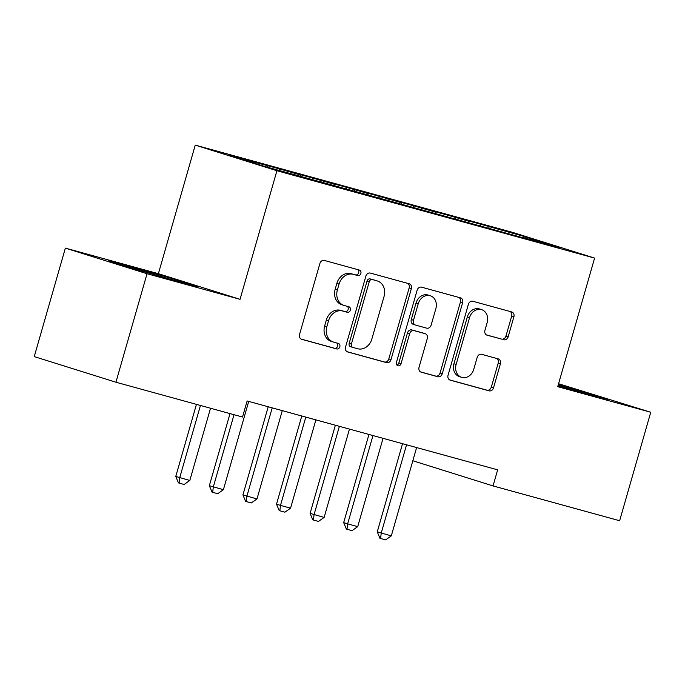 <?xml version="1.0" encoding="UTF-8"?>
<svg xmlns="http://www.w3.org/2000/svg" width="685" height="685" viewBox="0 0 685 685"><rect width="100%" height="100%" fill="white"/><g stroke="black" fill="none" stroke-linecap="round" stroke-linejoin="round"><path stroke-width="1.03" d="M360.867 273.461A2.868 2.389 107.4 0 0 359.419 270.087A2.868 2.389 107.4 0 0 359.351 270.061L324.33 260.428A4.101 3.416 107.4 0 0 319.904 263.468L299.542 334.46A4.101 3.416 107.4 0 0 301.614 339.281A4.101 3.416 107.4 0 0 301.708 339.315L336.729 348.939A2.868 2.389 107.4 0 0 339.828 346.815A2.868 2.389 107.4 0 0 338.381 343.442A2.868 2.389 107.4 0 0 338.313 343.425L333.783 342.175A13.135 10.934 107.4 0 1 333.475 342.08A13.135 10.934 107.4 0 1 326.856 326.651L328.552 320.734A13.135 10.934 107.4 0 1 342.714 311.016L347.252 312.266A2.868 2.389 107.4 0 0 350.352 310.134A2.868 2.389 107.4 0 0 348.905 306.76A2.868 2.389 107.4 0 0 348.836 306.743L344.298 305.493A13.135 10.934 107.4 0 1 343.99 305.407A13.135 10.934 107.4 0 1 337.371 289.978L339.066 284.061A13.135 10.934 107.4 0 1 353.237 274.334L357.767 275.584A2.868 2.389 107.4 0 0 360.867 273.461M343.99 305.407L341.781 304.714A13.135 10.934 107.4 0 1 335.162 289.284L336.857 283.367A13.135 10.934 107.4 0 1 351.028 273.649L355.558 274.891A2.868 2.389 107.4 0 0 358.657 272.767A2.868 2.389 107.4 0 0 357.673 269.599M301.075 339.049L334.528 348.254A2.868 2.389 107.4 0 0 337.619 346.122A2.868 2.389 107.4 0 0 336.635 342.962M333.475 342.08L331.266 341.387A13.135 10.934 107.4 0 1 324.647 325.957L326.343 320.049A13.135 10.934 107.4 0 1 340.513 310.322L345.043 311.572A2.868 2.389 107.4 0 0 348.143 309.449A2.868 2.389 107.4 0 0 347.149 306.281M503.74 339.769A4.101 3.416 107.4 0 0 508.176 336.729L513.887 316.812A4.101 3.416 107.4 0 0 511.815 311.992A4.101 3.416 107.4 0 0 511.721 311.958L472.821 301.263A4.101 3.416 107.4 0 0 468.394 304.303L448.041 375.294A4.101 3.416 107.4 0 0 450.105 380.115A4.101 3.416 107.4 0 0 450.208 380.149L489.099 390.844A4.101 3.416 107.4 0 0 493.525 387.804L500.427 363.744A4.101 3.416 107.4 0 0 498.355 358.923A4.101 3.416 107.4 0 0 498.26 358.897L481.615 354.316A4.101 3.416 107.4 0 0 477.188 357.356L473.763 369.283A10.977 9.145 107.4 0 1 461.664 377.332A10.977 9.145 107.4 0 1 456.133 364.437L469.533 317.703A10.977 9.145 107.4 0 1 481.632 309.654A10.977 9.145 107.4 0 1 487.163 322.549L484.937 330.341A4.101 3.416 107.4 0 0 487.001 335.162A4.101 3.416 107.4 0 0 487.095 335.188L501.54 339.075A4.101 3.416 107.4 0 0 505.967 336.035L511.678 316.119A4.101 3.416 107.4 0 0 510.145 311.529M497.653 469.85L247.131 400.965L242.524 417.037L115.928 382.221L147.035 273.735L240.05 299.319L276.92 170.736L594.597 258.091L557.727 386.674L650.75 412.25L619.642 520.737L493.037 485.922L497.653 469.85M411.368 288.625A4.101 3.416 107.4 0 0 409.305 283.804A4.101 3.416 107.4 0 0 409.202 283.77L370.311 273.075A4.101 3.416 107.4 0 0 365.884 276.115L345.523 347.107A4.101 3.416 107.4 0 0 347.595 351.927A4.101 3.416 107.4 0 0 347.689 351.953L386.588 362.656A4.101 3.416 107.4 0 0 391.015 359.616L411.368 288.625L409.159 287.931A4.101 3.416 107.4 0 0 407.635 283.342M421.566 287.169L460.466 297.864A4.101 3.416 107.4 0 1 460.56 297.898A4.101 3.416 107.4 0 1 462.623 302.719L442.27 373.71A4.101 3.416 107.4 0 1 437.843 376.75L421.198 372.169A4.101 3.416 107.4 0 1 421.104 372.143A4.101 3.416 107.4 0 1 419.032 367.323L427.286 338.527A4.101 3.416 107.4 0 0 425.222 333.706A4.101 3.416 107.4 0 0 425.12 333.681L414.082 330.641A4.101 3.416 107.4 0 0 409.656 333.681L401.059 363.649A2.868 2.389 107.4 0 1 397.891 365.756A2.868 2.389 107.4 0 1 396.444 362.382L417.139 290.209A4.101 3.416 107.4 0 1 421.566 287.169M276.92 170.736L195.251 145.117L512.928 232.472L594.597 258.091M278.992 170.385L279.42 168.878L230.169 155.641L264.162 166.309L522.501 237.644M279.42 168.878L300.689 175.035L301.006 176.439M312.488 179.898L313.002 178.117L292.855 172.577L300.689 175.035M313.002 178.117L334.271 184.265L334.588 185.669M346.071 189.128L346.584 187.347L326.437 181.808L334.271 184.265M346.584 187.347L367.854 193.504L368.162 194.908M379.653 198.367L380.166 196.586L360.019 191.046L367.854 193.504M380.166 196.586L401.436 202.734L401.744 204.139M413.235 207.598L413.749 205.817L393.592 200.277L401.436 202.734M413.749 205.817L435.018 211.973L435.326 213.369M446.817 216.837L447.331 215.056L427.175 209.516L435.018 211.973M447.331 215.056L468.591 221.204L468.908 222.608M480.399 226.067L480.904 224.286L460.757 218.746L468.591 221.204M480.904 224.286L525.686 236.907L559.679 247.568L522.741 237.412M488.747 226.744L489.081 228.251M525.686 236.907L525.001 238.029M455.165 217.513L455.499 219.02M421.583 208.274L421.917 209.781M388.001 199.044L388.335 200.551M354.419 189.805L354.753 191.312M320.837 180.575L321.179 182.082M287.255 171.344L287.572 172.74M412.841 460.765L493.037 485.922M650.75 412.25L558.575 383.737M240.05 299.319L158.381 273.692L65.358 248.116L147.035 273.735M65.358 248.116L34.25 356.602L115.928 382.221M158.381 273.692L195.251 145.117M267.107 165.796L267.424 167.2M172.98 278.812L128.275 266.045L108.17 260.994L177.475 281.475L197.58 286.527L172.98 278.812L172.74 279.651M557.984 385.792L607.938 399.372L558.344 384.516M347.055 351.696L384.379 361.963A4.101 3.416 107.4 0 0 388.806 358.923L409.159 287.931M372.349 279.591A2.868 2.389 107.4 0 0 369.258 281.723L351.388 344.041A2.868 2.389 107.4 0 0 352.835 347.415A2.868 2.389 107.4 0 0 352.903 347.432L357.681 348.751A13.135 10.934 107.4 0 0 371.844 339.024L384.062 296.434A13.135 10.934 107.4 0 0 377.444 281.004A13.135 10.934 107.4 0 0 377.135 280.91L370.148 278.906A2.868 2.389 107.4 0 0 367.049 281.03L369.258 281.723M352.766 347.389L350.694 346.738A2.868 2.389 107.4 0 1 350.626 346.721A2.868 2.389 107.4 0 1 349.179 343.348L367.049 281.03M377.444 281.004L375.234 280.311A13.135 10.934 107.4 0 0 374.926 280.216L377.135 280.91M370.148 278.906L374.926 280.216M420.564 371.912L435.634 376.056A4.101 3.416 107.4 0 0 440.061 373.017L460.423 302.025A4.101 3.416 107.4 0 0 458.89 297.436M423.107 333.047A4.101 3.416 107.4 0 0 423.013 333.013A4.101 3.416 107.4 0 0 422.919 332.987L411.873 329.947A4.101 3.416 107.4 0 0 407.447 332.987L398.85 362.964L401.059 363.649M396.898 365.071A2.868 2.389 107.4 0 0 398.85 362.964M435.857 308.652A10.977 9.145 107.4 0 0 430.326 295.757A10.977 9.145 107.4 0 0 418.218 303.806L413.5 320.272A4.101 3.416 107.4 0 0 415.564 325.092A4.101 3.416 107.4 0 0 415.667 325.118L426.704 328.158A4.101 3.416 107.4 0 0 431.13 325.118L435.857 308.652M430.326 295.757L428.116 295.064A10.977 9.145 107.4 0 0 416.009 303.113L418.218 303.806M415.47 325.058L413.457 324.425A4.101 3.416 107.4 0 1 413.355 324.399A4.101 3.416 107.4 0 1 411.291 319.578L416.009 303.113M486.461 334.931L501.54 339.075M481.632 309.654L479.431 308.961A10.977 9.145 107.4 0 0 467.324 317.009L469.533 317.703M461.664 377.332L459.455 376.639A10.977 9.145 107.4 0 1 453.924 363.744L467.324 317.009M449.565 379.884L486.889 390.15A4.101 3.416 107.4 0 0 491.316 387.111L498.218 363.05A4.101 3.416 107.4 0 0 496.685 358.46M128.035 266.893L128.275 266.045M583.098 392.496L583.346 391.657M196.441 404.364L175.762 476.452L189.814 480.468L210.526 408.234M189.814 480.468L184.145 484.475L179.102 483.096L178.442 482.882L175.762 476.452M200.448 405.469L179.735 477.693L179.102 483.096M230.014 413.594L209.345 485.682L223.396 489.698L248.715 401.401M223.396 489.698L217.727 493.714L212.684 492.327L212.025 492.121L209.345 485.682M234.03 414.699L213.318 486.932L212.684 492.327M268.212 406.762L242.927 494.921L256.978 498.937L282.297 410.632M256.978 498.937L251.301 502.944L246.266 501.566L245.607 501.351L242.927 494.921M272.219 407.866L246.9 496.163L246.266 501.566M176.122 281.09A27.177 0.445 16 0 0 164.374 277.511A27.177 0.445 16 0 0 130.039 267.852M122.743 265.566L182.912 282.845M586.48 393.935A27.177 0.445 16 0 0 574.732 390.356A27.177 0.445 16 0 0 558.052 385.535M558.112 385.338L593.27 395.69M301.785 415.992L276.509 504.151L280.482 505.402L290.56 508.167L315.879 419.871M290.56 508.167L284.883 512.183L279.848 510.796L279.189 510.59L276.509 504.151M305.801 417.096L280.482 505.402L279.848 510.796M335.367 425.231L310.091 513.39L324.142 517.406L349.461 429.101M324.142 517.406L318.465 521.413L313.43 520.026L312.771 519.821L310.091 513.39M339.383 426.335L314.064 514.632L313.43 520.026M368.95 434.461L343.673 522.621L347.646 523.871L357.716 526.637L383.043 438.34M357.716 526.637L352.047 530.652L347.012 529.265L346.345 529.06L343.673 522.621M372.965 435.566L347.646 523.871L347.012 529.265M402.532 443.7L377.255 531.86L391.298 535.875L416.617 447.57M391.298 535.875L385.629 539.883L380.595 538.496L379.927 538.29L377.255 531.86M406.548 444.805L381.228 533.101L380.595 538.496M351.028 273.649L353.237 274.334M336.857 283.367L339.066 284.061M335.162 289.284L337.371 289.978M345.043 311.572L347.252 312.266M340.513 310.322L342.714 311.016M326.343 320.049L328.552 320.734M324.647 325.957L326.856 326.651M334.528 348.254L336.729 348.939M355.558 274.891L357.767 275.584M388.806 358.923L391.015 359.616M384.379 361.963L386.588 362.656M349.179 343.348L351.388 344.041M460.423 302.025L462.623 302.719M440.061 373.017L442.27 373.71M435.634 376.056L437.843 376.75M422.919 332.987L425.12 333.681M411.873 329.947L414.082 330.641M407.447 332.987L409.656 333.681M411.291 319.578L413.5 320.272M453.924 363.744L456.133 364.437M498.218 363.05L500.427 363.744M491.316 387.111L493.525 387.804M486.889 390.15L489.099 390.844M511.678 316.119L513.887 316.812M505.967 336.035L508.176 336.729M350.626 346.721L352.835 347.415M423.013 333.013L425.222 333.706M413.355 324.399L415.564 325.092"/></g></svg>
